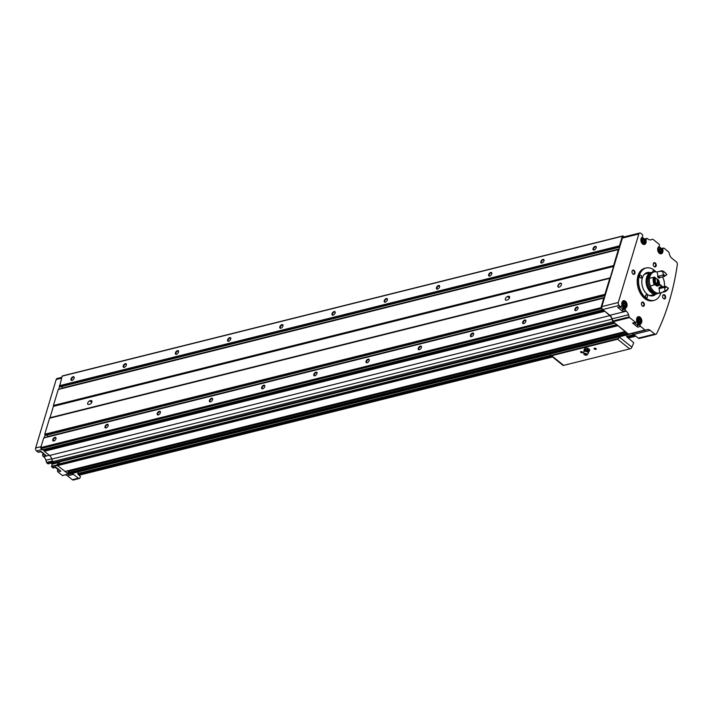 <?xml version="1.0" encoding="UTF-8"?>
<svg xmlns="http://www.w3.org/2000/svg" width="713" height="713" viewBox="0 0 713 713"><rect width="100%" height="100%" fill="white"/><g stroke="black" fill="none" stroke-linecap="round" stroke-linejoin="round"><path stroke-width="1.07" d="M73.528 474.35L78.323 478.2A2.184 1.462 76 0 0 79.401 478.494L73.394 479.992A2.184 1.462 76 0 1 72.325 479.697L67.53 475.847L73.528 474.35A5.811 3.904 76 0 0 71.808 473.53M79.401 478.494A2.184 1.462 76 0 0 79.606 478.423A235.352 158.09 76 0 0 80.489 476.623L77.824 474.038L78.163 471.935M638.5 323.782A3.815 2.558 76 0 1 637.689 324.656A1.016 0.686 76 0 0 637.395 325.057L637.217 325.654L640.14 324.923A1.087 0.731 76 0 0 640.577 326.402L645.033 329.976A1.123 0.758 76 0 0 645.63 330.119L647.074 329.62A5.811 3.904 76 0 1 647.297 329.549A5.811 3.904 76 0 1 650.158 330.342L633.714 334.45L638.322 338.149A2.184 1.462 76 0 0 639.392 338.443L655.844 334.335A2.184 1.462 76 0 0 656.611 333.657A235.352 158.09 76 0 0 677.35 264.523A2.184 1.462 76 0 0 676.405 261.903L671.806 258.204A5.811 3.904 76 0 1 669.56 254.648L668.928 252.473A1.123 0.758 76 0 0 668.491 251.787L664.035 248.204A1.087 0.731 76 0 0 663.054 248.552L662.876 249.149A1.016 0.686 76 0 0 662.858 249.764A3.815 2.558 76 0 1 661.236 253.801A3.815 2.558 76 0 1 657.93 251.083A3.815 2.558 76 0 1 658.919 246.6A1.016 0.686 76 0 0 659.204 246.19L659.382 245.593A1.087 0.731 76 0 0 658.946 244.122L653.063 239.399A1.087 0.731 76 0 0 652.484 239.265L650.577 239.88M633.714 334.45A5.811 3.904 76 0 0 631.745 333.586M623.715 307.766A3.815 2.558 76 0 1 622.904 308.64A1.016 0.686 76 0 0 622.609 309.05L622.342 309.95L625.265 309.219A1.087 0.731 76 0 0 625.702 310.69L626.308 311.18A5.811 3.904 76 0 1 628.545 314.745L612.102 318.845L612.743 321.028A1.087 0.731 76 0 0 613.162 321.697L628.331 334.254A1.087 0.731 76 0 0 629.187 334.228L645.541 330.146M67.53 475.847A5.811 3.904 76 0 0 65.56 474.992M59.357 469.974L57.512 470.437A1.087 0.731 76 0 0 57.94 471.908L62.405 475.5A1.087 0.731 76 0 0 62.985 475.633L62.949 475.642M57.512 470.437L57.691 469.84A1.016 0.686 76 0 1 57.976 469.43A3.815 2.558 76 0 0 58.341 469.154M51.167 463.085L52.12 464.225L51.63 466.837L52.851 467.826A1.087 0.731 76 0 0 53.386 467.969L56.042 467.309M44.482 454.261L42.637 454.725A1.087 0.731 76 0 0 43.065 456.204L43.671 456.694A5.811 3.904 76 0 1 45.908 460.25L46.55 462.434A1.087 0.731 76 0 0 46.978 463.102L48.172 463.735M42.637 454.725L42.905 453.825A1.016 0.686 76 0 1 43.19 453.423A3.815 2.558 76 0 0 43.324 453.334M61.817 377.337L57.085 378.514A2.184 1.462 76 0 0 56.202 379.494L35.65 447.987A2.184 1.462 76 0 0 36.515 450.946L37.976 452.113A1.087 0.731 76 0 0 38.511 452.265L41.167 451.605M655.746 299.745A16.711 11.221 -104 0 1 655.657 299.799A16.711 11.221 -104 0 1 653.964 300.44L652.867 300.717A16.711 11.221 -104 0 1 637.93 287.223A16.711 11.221 -104 0 1 644.775 268.293L645.871 268.017A16.711 11.221 -104 0 1 647.662 267.794A16.711 11.221 -104 0 1 647.769 267.794M643.456 302.383A2.184 1.462 -104 0 1 644.178 305.69A2.184 1.462 -104 0 1 641.843 305.414A2.184 1.462 -104 0 1 641.397 303.631A2.184 1.462 -104 0 1 643.456 302.383M634.053 270.387A2.184 1.462 -104 0 1 634.775 273.685A2.184 1.462 -104 0 1 632.44 273.418A2.184 1.462 -104 0 1 631.994 271.635A2.184 1.462 -104 0 1 634.053 270.387M655.274 262.981A2.184 1.462 -104 0 1 656.005 266.288A2.184 1.462 -104 0 1 653.661 266.02A2.184 1.462 -104 0 1 653.215 264.238A2.184 1.462 -104 0 1 655.274 262.981M664.676 294.986A2.184 1.462 -104 0 1 665.407 298.284A2.184 1.462 -104 0 1 663.063 298.016A2.184 1.462 -104 0 1 662.618 296.234A2.184 1.462 -104 0 1 664.676 294.986M622.342 309.95A1.087 0.731 76 0 0 622.779 311.421L617.69 307.339L620.613 306.608L619.151 305.431A2.184 1.462 76 0 1 618.287 302.481L638.83 233.98A2.184 1.462 76 0 1 639.721 233.008A2.184 1.462 76 0 1 640.791 233.303L642.253 234.47A1.087 0.731 76 0 1 642.689 235.95L642.422 236.85A1.016 0.686 76 0 1 642.128 237.251A3.815 2.558 76 0 0 641.147 241.743A3.815 2.558 76 0 0 644.445 244.461A3.815 2.558 76 0 0 646.076 240.424A1.016 0.686 76 0 1 646.094 239.8L646.361 238.9A1.087 0.731 76 0 1 647.342 238.561L647.948 239.051A5.811 3.904 76 0 0 650.809 239.835A5.811 3.904 76 0 0 651.04 239.764M620.613 306.608A1.087 0.731 76 0 0 621.593 306.26L621.861 305.369A1.016 0.686 76 0 0 621.879 304.745A3.815 2.558 76 0 1 623.51 300.708A3.815 2.558 76 0 1 626.816 303.426A3.815 2.558 76 0 1 625.827 307.909A1.016 0.686 76 0 0 625.542 308.319L625.265 309.219M628.545 314.745L629.187 316.929A1.087 0.731 76 0 0 629.606 317.588L635.488 322.312A1.087 0.731 76 0 0 636.468 321.973L636.647 321.376A1.016 0.686 76 0 0 636.664 320.761A3.815 2.558 76 0 1 638.287 316.715A3.815 2.558 76 0 1 641.593 319.433A3.815 2.558 76 0 1 640.613 323.925A1.016 0.686 76 0 0 640.319 324.326L640.14 324.923M650.158 330.342L654.766 334.041A2.184 1.462 76 0 0 655.844 334.335M642.636 237.866L641.994 237.34M639.721 233.008L623.278 237.108A2.184 1.462 76 0 0 622.387 238.089L601.843 306.59A2.184 1.462 76 0 0 602.708 309.54L609.865 315.289A5.811 3.904 76 0 1 612.102 318.845M661.29 248.596A3.084 2.077 76 0 0 658.99 247.251L658.545 246.876M636.023 322.463L633.099 323.194A1.087 0.731 76 0 1 632.565 323.042L637.654 327.133L640.577 326.402M627.761 333.426L628.59 334.085A1.123 0.758 76 0 0 629.124 334.245M52.12 464.225L58.145 462.612A1.818 1.221 76 0 0 58.573 462.612A1.818 1.221 76 0 0 58.644 462.594L58.573 462.612M58.127 462.728L57.664 464.252M59.767 463.726A1.159 0.784 76 0 0 58.76 462.568M618.367 249.559L58.314 389.334L53.386 405.563A1.087 0.731 76 0 1 53.395 406.365L49.99 417.738A1.087 0.731 76 0 1 49.589 418.219L44.75 434.235L45.124 434.912L44.295 437.693M62.726 375.831L62.717 375.831A2.905 1.952 76 0 0 62.174 376.143L58.84 389.2M65.275 471.48L68.145 474.163A1.087 0.731 76 0 0 68.68 474.305L628.866 334.406M52.851 467.826L55.774 467.095L60.863 471.177L57.94 471.908M624.169 236.885L622.904 235.932L62.717 375.831L622.904 235.932A2.905 1.952 76 0 0 622.36 236.235L619.481 245.833L619.864 246.52M603.813 298.052L43.769 437.827L40.739 447.586A2.905 1.952 76 0 0 40.917 448.477L42.575 449.734M44.126 449.377L44.34 451.284L49.589 455.491A5.811 3.904 76 0 1 51.826 459.056L52.593 461.668L54.509 462.853M57.085 464.448L616.834 324.656L57.138 464.386L57.539 465.642L65.097 471.445M49.589 418.219L609.775 278.311L604.936 294.326L605.31 295.013M618.911 249.666L618.349 249.595L613.572 265.655A1.087 0.731 76 0 1 613.581 266.466L610.176 277.838A1.087 0.731 76 0 1 609.775 278.311M604.366 298.159L603.804 298.087L600.925 307.686A2.905 1.952 76 0 0 601.104 308.569L602.788 309.602M617.164 324.914L625.31 331.456M604.562 311.028L609.775 315.592A5.811 3.904 76 0 1 612.012 319.148L612.779 321.768L614.704 322.936M52.807 439.565A2.184 1.212 -51.2 0 0 53.983 440.946A2.184 1.212 -51.2 0 0 56.015 438.415A2.184 1.212 -51.2 0 0 54.749 437.408A2.184 1.212 -51.2 0 0 52.807 439.565M105.016 426.526A2.184 1.212 -51.2 0 0 106.192 427.907A2.184 1.212 -51.2 0 0 108.224 425.376A2.184 1.212 -51.2 0 0 106.959 424.369A2.184 1.212 -51.2 0 0 105.016 426.526M157.216 413.487A2.184 1.212 -51.2 0 0 158.402 414.868A2.184 1.212 -51.2 0 0 160.434 412.337A2.184 1.212 -51.2 0 0 159.168 411.33A2.184 1.212 -51.2 0 0 157.216 413.487M209.426 400.448A2.184 1.212 -51.2 0 0 210.602 401.829A2.184 1.212 -51.2 0 0 212.643 399.298A2.184 1.212 -51.2 0 0 211.369 398.291A2.184 1.212 -51.2 0 0 209.426 400.448M261.635 387.409A2.184 1.212 -51.2 0 0 262.812 388.79A2.184 1.212 -51.2 0 0 264.844 386.259A2.184 1.212 -51.2 0 0 263.578 385.252A2.184 1.212 -51.2 0 0 261.635 387.409M313.845 374.37A2.184 1.212 -51.2 0 0 315.021 375.751A2.184 1.212 -51.2 0 0 317.053 373.22A2.184 1.212 -51.2 0 0 315.788 372.213A2.184 1.212 -51.2 0 0 313.845 374.37M366.054 361.331A2.184 1.212 -51.2 0 0 367.231 362.712A2.184 1.212 -51.2 0 0 369.263 360.181A2.184 1.212 -51.2 0 0 367.997 359.174A2.184 1.212 -51.2 0 0 366.054 361.331M418.255 348.292A2.184 1.212 -51.2 0 0 419.44 349.673A2.184 1.212 -51.2 0 0 421.472 347.142A2.184 1.212 -51.2 0 0 420.207 346.135A2.184 1.212 -51.2 0 0 418.255 348.292M470.464 335.253A2.184 1.212 -51.2 0 0 471.641 336.634A2.184 1.212 -51.2 0 0 473.673 334.103A2.184 1.212 -51.2 0 0 472.407 333.096A2.184 1.212 -51.2 0 0 470.464 335.253M522.674 322.214A2.184 1.212 -51.2 0 0 523.85 323.595A2.184 1.212 -51.2 0 0 525.882 321.064A2.184 1.212 -51.2 0 0 524.616 320.057A2.184 1.212 -51.2 0 0 522.674 322.214M574.883 309.175A2.184 1.212 -51.2 0 0 576.059 310.556A2.184 1.212 -51.2 0 0 578.091 308.025A2.184 1.212 -51.2 0 0 576.826 307.018A2.184 1.212 -51.2 0 0 574.883 309.175M40.739 447.586L600.925 307.686M49.545 418.228L609.731 278.328M53.368 405.501L613.554 265.592M70.988 378.951A2.184 1.212 -51.2 0 0 72.173 380.332A2.184 1.212 -51.2 0 0 74.205 377.792A2.184 1.212 -51.2 0 0 72.94 376.794A2.184 1.212 -51.2 0 0 70.988 378.951M123.197 365.912A2.184 1.212 -51.2 0 0 124.374 367.293A2.184 1.212 -51.2 0 0 126.415 364.762A2.184 1.212 -51.2 0 0 125.14 363.755A2.184 1.212 -51.2 0 0 123.197 365.912M175.407 352.873A2.184 1.212 -51.2 0 0 176.583 354.254A2.184 1.212 -51.2 0 0 178.615 351.723A2.184 1.212 -51.2 0 0 177.35 350.716A2.184 1.212 -51.2 0 0 175.407 352.873M227.616 339.834A2.184 1.212 -51.2 0 0 228.793 341.215A2.184 1.212 -51.2 0 0 230.825 338.684A2.184 1.212 -51.2 0 0 229.559 337.677A2.184 1.212 -51.2 0 0 227.616 339.834M279.817 326.795A2.184 1.212 -51.2 0 0 281.002 328.176A2.184 1.212 -51.2 0 0 283.034 325.645A2.184 1.212 -51.2 0 0 281.769 324.638A2.184 1.212 -51.2 0 0 279.817 326.795M332.026 313.756A2.184 1.212 -51.2 0 0 333.203 315.137A2.184 1.212 -51.2 0 0 335.244 312.606A2.184 1.212 -51.2 0 0 333.969 311.599A2.184 1.212 -51.2 0 0 332.026 313.756M384.236 300.717A2.184 1.212 -51.2 0 0 385.412 302.098A2.184 1.212 -51.2 0 0 387.444 299.567A2.184 1.212 -51.2 0 0 386.179 298.56A2.184 1.212 -51.2 0 0 384.236 300.717M436.445 287.678A2.184 1.212 -51.2 0 0 437.622 289.059A2.184 1.212 -51.2 0 0 439.654 286.528A2.184 1.212 -51.2 0 0 438.388 285.521A2.184 1.212 -51.2 0 0 436.445 287.678M488.655 274.639A2.184 1.212 -51.2 0 0 489.831 276.02A2.184 1.212 -51.2 0 0 491.863 273.489A2.184 1.212 -51.2 0 0 490.597 272.482A2.184 1.212 -51.2 0 0 488.655 274.639M540.855 261.6A2.184 1.212 -51.2 0 0 542.04 262.981A2.184 1.212 -51.2 0 0 544.072 260.45A2.184 1.212 -51.2 0 0 542.807 259.443A2.184 1.212 -51.2 0 0 540.855 261.6M593.064 248.561A2.184 1.212 -51.2 0 0 594.241 249.942A2.184 1.212 -51.2 0 0 596.273 247.411A2.184 1.212 -51.2 0 0 595.007 246.404A2.184 1.212 -51.2 0 0 593.064 248.561M62.174 376.143L622.36 236.235M57.539 465.642L617.725 325.743M53.769 462.621L613.955 322.713M52.593 461.668L612.779 321.768M60.462 386.722L59.678 386.419M61.781 386.482L62.245 388.041L619.125 248.962M89.829 400.849A2.184 1.212 -51.2 0 0 87.966 402.471A2.184 1.212 -51.2 0 0 87.922 404.36A2.184 1.212 -51.2 0 0 88.733 404.485L89.785 404.226A2.184 1.212 -51.2 0 0 91.647 402.595A2.184 1.212 -51.2 0 0 91.692 400.706A2.184 1.212 -51.2 0 0 90.872 400.59L89.829 400.849L91.745 402.39M507.487 296.537A2.184 1.212 -51.2 0 0 505.624 298.168A2.184 1.212 -51.2 0 0 505.579 300.057A2.184 1.212 -51.2 0 0 506.399 300.173L507.442 299.915A2.184 1.212 -51.2 0 0 509.305 298.292A2.184 1.212 -51.2 0 0 509.349 296.394A2.184 1.212 -51.2 0 0 508.529 296.278L507.487 296.537L509.412 298.079M557.949 285.619A2.397 1.328 -51.2 0 0 559.242 287.134A2.397 1.328 -51.2 0 0 561.479 284.353A2.397 1.328 -51.2 0 0 560.088 283.239A2.397 1.328 -51.2 0 0 557.949 285.619M45.908 435.215L45.124 434.912M47.236 434.975L47.691 436.534L604.579 297.455M57.432 462.167L57.682 462.372A1.818 1.221 76 0 0 58.145 462.612M68.127 470.767L625.649 331.732M68.109 472.808L68.323 470.919M67.682 472.96L627.44 333.167L67.575 473.325M42.842 449.698L44.375 450.937M37.976 452.113L40.899 451.382L45.989 455.473L43.065 456.204M662.618 296.323A1.782 1.203 -104 0 1 663.42 295.137A1.782 1.203 -104 0 1 664.293 295.387A1.782 1.203 -104 0 1 665.095 297.214A1.782 1.203 -104 0 1 664.284 298.604A1.782 1.203 -104 0 1 663.019 297.936M653.215 264.327A1.782 1.203 -104 0 1 654.017 263.142A1.782 1.203 -104 0 1 654.89 263.382A1.782 1.203 -104 0 1 655.693 265.218A1.782 1.203 -104 0 1 654.882 266.609A1.782 1.203 -104 0 1 653.616 265.94M631.994 271.724A1.782 1.203 -104 0 1 632.788 270.539A1.782 1.203 -104 0 1 633.67 270.788A1.782 1.203 -104 0 1 634.463 272.616A1.782 1.203 -104 0 1 633.652 274.006A1.782 1.203 -104 0 1 632.395 273.337M641.397 303.729A1.782 1.203 -104 0 1 642.19 302.544A1.782 1.203 -104 0 1 643.073 302.784A1.782 1.203 -104 0 1 643.866 304.62A1.782 1.203 -104 0 1 643.055 306.011A1.782 1.203 -104 0 1 641.798 305.342M653.456 294.531A11.987 8.048 -104 0 1 651.682 295.966M645.96 273.043A11.987 8.048 -104 0 1 647.814 273.337M655.791 294.184A11.987 8.048 -104 0 1 653.028 295.806A11.987 8.048 -104 0 1 642.315 286.127A11.987 8.048 -104 0 1 647.217 272.553A11.987 8.048 -104 0 1 650.425 272.687M660.978 292.695A16.657 11.185 -104 0 1 655.844 299.692A16.657 11.185 -104 0 1 639.267 286.884A16.657 11.185 -104 0 1 647.876 267.794A16.657 11.185 -104 0 1 654.293 270.28A16.657 11.185 -104 0 1 655.907 271.778M660.318 292.865A1.453 0.971 -104 0 1 659.899 293.159A1.453 0.971 -104 0 1 659.391 293.096M646.851 295.093A1.453 0.971 -104 0 1 647.493 296.581A1.453 0.971 -104 0 1 646.843 297.713A1.453 0.971 -104 0 1 645.541 296.537A1.453 0.971 -104 0 1 646.138 294.888A1.453 0.971 -104 0 1 646.851 295.093M641.067 275.396A1.453 0.971 -104 0 1 641.709 276.885A1.453 0.971 -104 0 1 641.049 278.017A1.453 0.971 -104 0 1 639.757 276.849A1.453 0.971 -104 0 1 640.345 275.2A1.453 0.971 -104 0 1 641.067 275.396M652.814 272.286A1.453 0.971 -104 0 1 653.411 270.646A1.453 0.971 -104 0 1 654.124 270.842A1.453 0.971 -104 0 1 654.712 271.822M653.964 300.44A16.711 11.221 -104 0 1 639.026 286.947A16.711 11.221 -104 0 1 645.871 268.017M637.217 325.654A1.087 0.731 76 0 0 637.654 327.133M634.73 322.784A3.084 2.077 76 0 0 635.515 323.72A3.084 2.077 76 0 0 637.039 324.148L639.392 323.559A3.084 2.077 76 0 0 640.782 321.287M617.69 307.339A1.087 0.731 76 0 0 618.224 307.481L621.148 306.75M620.105 307.018A3.084 2.077 76 0 0 620.738 307.713A3.084 2.077 76 0 0 622.253 308.132L624.606 307.544A3.084 2.077 76 0 0 625.996 305.271M639.08 322.142L637.992 321.269L637.814 319.62L638.723 318.845L639.811 319.718L639.989 321.367L639.08 322.142M660.176 251.832L659.088 250.958L658.91 249.309L659.819 248.534L660.906 249.407L661.085 251.056L660.176 251.832M624.294 306.135L623.207 305.262L623.028 303.613L623.937 302.838L625.025 303.711L625.203 305.36L624.294 306.135M643.393 242.491L642.306 241.618L642.128 239.96L643.028 239.185L644.115 240.067L644.302 241.716L643.393 242.491M638.625 321.777L638.554 320.03L637.921 319.531M638.554 320.03L639.811 319.718M638.732 321.679L639.989 321.367M642.939 242.117L642.868 240.379L642.235 239.871M642.868 240.379L644.115 240.067M643.046 242.028L644.302 241.716M623.839 305.77L623.768 304.023L623.144 303.515M623.768 304.023L625.025 303.711M623.955 305.672L625.203 305.36M659.721 251.466L659.65 249.719L659.017 249.211M659.65 249.719L660.906 249.407M659.828 251.368L661.085 251.056M578.065 308.212A1.782 0.989 -51.2 0 0 577.815 307.597A1.782 0.989 -51.2 0 0 576.523 307.811A1.782 0.989 -51.2 0 0 575.418 309.317A1.782 0.989 -51.2 0 0 575.587 310.387A1.782 0.989 -51.2 0 0 576.229 310.485M525.855 321.251A1.782 0.989 -51.2 0 0 525.615 320.636A1.782 0.989 -51.2 0 0 524.313 320.85A1.782 0.989 -51.2 0 0 523.208 322.347A1.782 0.989 -51.2 0 0 523.378 323.426A1.782 0.989 -51.2 0 0 524.019 323.524M473.646 334.29A1.782 0.989 -51.2 0 0 473.405 333.675A1.782 0.989 -51.2 0 0 472.104 333.889A1.782 0.989 -51.2 0 0 470.999 335.386A1.782 0.989 -51.2 0 0 471.168 336.465A1.782 0.989 -51.2 0 0 471.819 336.563M421.436 347.329A1.782 0.989 -51.2 0 0 421.196 346.714A1.782 0.989 -51.2 0 0 419.895 346.928A1.782 0.989 -51.2 0 0 418.798 348.425A1.782 0.989 -51.2 0 0 418.959 349.504A1.782 0.989 -51.2 0 0 419.609 349.602M369.227 360.368A1.782 0.989 -51.2 0 0 368.986 359.753A1.782 0.989 -51.2 0 0 367.685 359.967A1.782 0.989 -51.2 0 0 366.589 361.464A1.782 0.989 -51.2 0 0 366.749 362.543A1.782 0.989 -51.2 0 0 367.4 362.641M317.027 373.407A1.782 0.989 -51.2 0 0 316.786 372.792A1.782 0.989 -51.2 0 0 315.485 372.997A1.782 0.989 -51.2 0 0 314.38 374.503A1.782 0.989 -51.2 0 0 314.549 375.582A1.782 0.989 -51.2 0 0 315.191 375.68M264.817 386.437A1.782 0.989 -51.2 0 0 264.576 385.831A1.782 0.989 -51.2 0 0 263.275 386.036A1.782 0.989 -51.2 0 0 262.17 387.542A1.782 0.989 -51.2 0 0 262.339 388.612A1.782 0.989 -51.2 0 0 262.99 388.719M212.608 399.476A1.782 0.989 -51.2 0 0 212.367 398.87A1.782 0.989 -51.2 0 0 211.066 399.075A1.782 0.989 -51.2 0 0 209.97 400.581A1.782 0.989 -51.2 0 0 210.13 401.651A1.782 0.989 -51.2 0 0 210.781 401.758M160.398 412.515A1.782 0.989 -51.2 0 0 160.158 411.909A1.782 0.989 -51.2 0 0 158.856 412.114A1.782 0.989 -51.2 0 0 157.76 413.62A1.782 0.989 -51.2 0 0 157.921 414.69A1.782 0.989 -51.2 0 0 158.571 414.797M108.198 425.554A1.782 0.989 -51.2 0 0 107.957 424.948A1.782 0.989 -51.2 0 0 106.656 425.153A1.782 0.989 -51.2 0 0 105.551 426.659A1.782 0.989 -51.2 0 0 105.72 427.729A1.782 0.989 -51.2 0 0 106.362 427.836M55.988 438.593A1.782 0.989 -51.2 0 0 55.748 437.987A1.782 0.989 -51.2 0 0 54.446 438.192A1.782 0.989 -51.2 0 0 53.341 439.698A1.782 0.989 -51.2 0 0 53.511 440.768A1.782 0.989 -51.2 0 0 54.161 440.875M596.246 247.598A1.782 0.989 -51.2 0 0 596.006 246.983A1.782 0.989 -51.2 0 0 594.704 247.197A1.782 0.989 -51.2 0 0 593.599 248.694A1.782 0.989 -51.2 0 0 593.769 249.773A1.782 0.989 -51.2 0 0 594.419 249.871M544.037 260.637A1.782 0.989 -51.2 0 0 543.796 260.022A1.782 0.989 -51.2 0 0 542.495 260.227A1.782 0.989 -51.2 0 0 541.399 261.733A1.782 0.989 -51.2 0 0 541.559 262.812A1.782 0.989 -51.2 0 0 542.21 262.91M491.827 273.667A1.782 0.989 -51.2 0 0 491.587 273.061A1.782 0.989 -51.2 0 0 490.286 273.266A1.782 0.989 -51.2 0 0 489.189 274.772A1.782 0.989 -51.2 0 0 489.35 275.842A1.782 0.989 -51.2 0 0 490 275.949M439.627 286.706A1.782 0.989 -51.2 0 0 439.386 286.1A1.782 0.989 -51.2 0 0 438.085 286.305A1.782 0.989 -51.2 0 0 436.98 287.811A1.782 0.989 -51.2 0 0 437.149 288.881A1.782 0.989 -51.2 0 0 437.791 288.988M387.417 299.745A1.782 0.989 -51.2 0 0 387.177 299.139A1.782 0.989 -51.2 0 0 385.876 299.344A1.782 0.989 -51.2 0 0 384.77 300.85A1.782 0.989 -51.2 0 0 384.94 301.92A1.782 0.989 -51.2 0 0 385.59 302.027M335.208 312.784A1.782 0.989 -51.2 0 0 334.967 312.178A1.782 0.989 -51.2 0 0 333.666 312.383A1.782 0.989 -51.2 0 0 332.57 313.889A1.782 0.989 -51.2 0 0 332.73 314.959A1.782 0.989 -51.2 0 0 333.381 315.066M282.999 325.823A1.782 0.989 -51.2 0 0 282.758 325.217A1.782 0.989 -51.2 0 0 281.457 325.422A1.782 0.989 -51.2 0 0 280.361 326.928A1.782 0.989 -51.2 0 0 280.521 327.998A1.782 0.989 -51.2 0 0 281.172 328.105M230.798 338.862A1.782 0.989 -51.2 0 0 230.557 338.256A1.782 0.989 -51.2 0 0 229.256 338.461A1.782 0.989 -51.2 0 0 228.151 339.967A1.782 0.989 -51.2 0 0 228.32 341.037A1.782 0.989 -51.2 0 0 228.962 341.144M178.589 351.901A1.782 0.989 -51.2 0 0 178.348 351.295A1.782 0.989 -51.2 0 0 177.047 351.5A1.782 0.989 -51.2 0 0 175.942 353.006A1.782 0.989 -51.2 0 0 176.111 354.076A1.782 0.989 -51.2 0 0 176.762 354.183M126.379 364.94A1.782 0.989 -51.2 0 0 126.139 364.334A1.782 0.989 -51.2 0 0 124.837 364.539A1.782 0.989 -51.2 0 0 123.741 366.045A1.782 0.989 -51.2 0 0 123.902 367.115A1.782 0.989 -51.2 0 0 124.552 367.222M74.17 377.979A1.782 0.989 -51.2 0 0 73.929 377.373A1.782 0.989 -51.2 0 0 72.628 377.578A1.782 0.989 -51.2 0 0 71.532 379.084A1.782 0.989 -51.2 0 0 71.692 380.154A1.782 0.989 -51.2 0 0 72.343 380.261M561.47 284.451A2.184 1.212 -51.2 0 0 561.176 283.605A2.184 1.212 -51.2 0 0 559.589 283.854A2.184 1.212 -51.2 0 0 558.243 285.69A2.184 1.212 -51.2 0 0 558.448 287A2.184 1.212 -51.2 0 0 559.34 287.098M550.383 354.005A287.651 159.596 -51.2 0 0 550.32 354.37A2.184 1.212 -51.2 0 0 550.588 355.395A2.184 1.212 -51.2 0 0 550.632 355.43L551.639 355.707L617.627 339.228L618.349 338.515A2.184 1.212 -51.2 0 0 619.401 337.124A287.651 159.596 -51.2 0 0 619.57 336.723M582.405 351.99A1.087 0.535 16.7 0 1 582.566 352.16A1.087 0.535 16.7 0 1 582.191 352.775A1.087 0.535 16.7 0 1 580.81 352.365A1.087 0.535 16.7 0 1 580.845 351.643A1.087 0.535 16.7 0 1 582.405 351.99M595.979 348.604A1.087 0.535 16.7 0 1 596.139 348.764A1.087 0.535 16.7 0 1 595.765 349.388A1.087 0.535 16.7 0 1 594.384 348.978A1.087 0.535 16.7 0 1 594.419 348.247A1.087 0.535 16.7 0 1 595.979 348.604M550.588 355.395L563.074 365.421A2.184 1.212 128.8 0 0 563.181 365.493L629.695 348.915L617.627 339.228M626.531 334.985A1.453 0.971 76 0 0 626.469 335.368L627.012 336.982L633.741 342.721A287.651 159.596 128.8 0 1 631.887 347.151A2.184 1.212 128.8 0 1 630.738 348.621L629.695 348.915M596.068 348.684L594.526 348.22M582.494 352.07L580.952 351.607M588.51 352.16L588.911 351.669A2.54 1.248 16.7 0 1 588.76 351.83L588.332 353.095A2.397 1.176 16.7 0 1 588.198 353.514L587.111 354.914A1.747 0.856 16.7 0 1 585.275 355.083A1.747 0.856 16.7 0 1 583.831 353.924A1.747 0.856 16.7 0 1 584.883 353.309A1.747 0.856 16.7 0 1 586.772 353.951A1.747 0.856 16.7 0 1 587.111 354.914M588.403 350.297A2.54 1.248 16.7 0 1 588.911 351.669L589.393 350.939L587.485 349.415L586.059 349.379A2.54 1.248 16.7 0 1 588.403 350.297M583.831 353.924L583.689 352.169A2.397 1.176 16.7 0 1 583.813 351.741L584.348 351.054A2.139 1.052 16.7 0 1 585.507 350.154A2.139 1.052 16.7 0 1 587.94 350.948A2.139 1.052 16.7 0 1 588.261 352.222A2.077 1.016 16.7 0 0 587.744 351.456A2.077 1.016 16.7 0 0 584.348 351.054L584.152 350.448A2.54 1.248 16.7 0 1 584.232 349.833L583.831 350.324L584.749 351.206M586.041 354.138L585.061 354.45L586.041 354.138M583.813 351.741A2.397 1.176 16.7 0 1 587.735 352.195A2.397 1.176 16.7 0 1 588.332 353.095M584.232 349.833A2.54 1.248 16.7 0 1 586.059 349.379L584.705 349.103L584.232 349.833M589.393 350.939L589.731 349.78L588.822 348.898L587.833 348.256L587.485 349.415M583.831 350.324L585.052 347.944L587.833 348.256M584.705 349.103L585.052 347.944M657.814 293.453A11.078 7.442 -104 0 1 656.459 294.014A11.078 7.442 -104 0 1 646.557 285.066A11.078 7.442 -104 0 1 651.094 272.518A11.078 7.442 -104 0 1 652.547 272.375M651.477 295.253A11.078 7.442 -104 0 1 651.343 295.289A11.078 7.442 -104 0 1 648.892 295.298M643.812 274.942A11.078 7.442 -104 0 1 645.978 273.792L651.094 272.518M654.605 293.97L651.611 295.227L656.459 294.014M656.611 293.783A10.9 7.317 -104 0 1 656.423 293.836A10.9 7.317 -104 0 1 646.682 285.04A10.9 7.317 -104 0 1 651.138 272.696A10.9 7.317 -104 0 1 651.334 272.651M657.564 293.48A10.9 7.317 -104 0 1 656.807 293.738A10.9 7.317 -104 0 1 647.074 284.942A10.9 7.317 -104 0 1 651.53 272.598A10.9 7.317 -104 0 1 652.315 272.464M655.835 293.337A10.347 6.952 -104 0 1 647.422 284.852A10.347 6.952 -104 0 1 650.853 273.409M659.605 293.043A10.9 7.317 -104 0 1 659.552 293.052L658.349 293.355A10.9 7.317 -104 0 1 648.607 284.558A10.9 7.317 -104 0 1 653.072 272.214L654.276 271.911A10.9 7.317 -104 0 1 656.94 271.965A6.898 4.635 76 0 1 657.662 277.099L658.251 276.288A6.613 4.438 -104 0 1 659.864 277.58L659.062 278.213A5.882 3.948 -104 0 0 657.662 277.099M659.846 292.972A10.891 7.317 -104 0 1 659.552 293.052A10.9 7.317 -104 0 1 649.81 284.255A10.9 7.317 -104 0 1 654.276 271.911M662.529 276.92A10.9 7.317 -104 0 1 664.338 286.564M662.199 287.098L659.168 284.665A3.636 2.442 -104 0 1 657.796 286.011A3.636 2.442 -104 0 1 655.265 284.71M656.539 278.917A3.636 2.442 -104 0 1 659.347 284.059L662.912 286.92M663.901 291.929A10.891 7.317 -104 0 1 663.366 292.098L659.552 293.052A10.891 7.317 -104 0 1 659.249 293.114A6.898 4.635 76 0 0 658.857 288.007L659.596 288.569L663.981 287.473L664.668 288.052A7.335 4.929 -104 0 0 666.281 286.679L665.327 286.323L660.942 287.419A6.613 4.438 -104 0 1 659.596 288.569M650.336 285.958A10.891 7.317 -104 0 1 649.498 278.32L653.313 277.366A6.898 4.635 76 0 0 653.616 277.847A10.383 6.978 -104 0 0 654.347 284.549A6.898 4.635 76 0 0 654.151 285.004L650.336 285.958M659.168 284.665L657.903 284.986M659.347 284.059L658.366 284.309M658.857 288.007A5.882 3.948 -104 0 0 660.015 287.009L660.942 287.419M665.327 286.323A6.613 4.438 -104 0 1 663.981 287.473M655.247 284.737L656.058 283.97A6.898 4.635 76 0 1 657.564 282.348A7.335 4.929 -104 0 1 657.243 279.416A6.898 4.635 76 0 1 655.372 277.633L654.151 277.161A10.891 7.317 -104 0 0 654.98 284.799L655.247 284.737A10.891 7.317 -104 0 1 654.409 277.09M664.159 291.893A10.891 7.317 -104 0 0 664.463 291.831A10.891 7.317 -104 0 0 668.366 288.302L668.295 288.016A10.169 6.827 -104 0 1 664.81 290.993L663.901 291.956A10.891 7.317 -104 0 0 664.195 291.893A10.891 7.317 -104 0 0 664.329 291.858M656.058 283.97A10.169 6.827 -104 0 1 655.372 277.633M654.855 284.425L654.347 284.549M654.071 277.731L653.616 277.847M663.901 291.956A6.898 4.635 -104 0 0 663.999 291.421L663.161 291.626A10.383 6.978 -104 0 0 663.242 291.608A10.383 6.978 -104 0 0 663.322 291.59M654.151 285.004A10.891 7.317 -104 0 1 653.313 277.366M663.366 292.098A10.891 7.317 -104 0 1 663.063 292.17L659.249 293.114M663.063 292.17A6.898 4.635 76 0 0 663.161 291.626M662.635 275.191A6.613 4.438 -104 0 1 664.249 276.492L665.104 275.904A7.335 4.929 -104 0 0 663.17 274.353L662.635 275.191L658.251 276.288M664.249 276.492L659.864 277.58M663.17 274.353A6.898 4.635 76 0 0 662.671 271.403A10.169 6.827 -104 0 1 666.842 274.755A6.898 4.635 76 0 0 665.104 275.904M662.671 271.403L661.851 270.735A10.891 7.317 -104 0 1 666.887 274.79M661.851 270.735L661.584 270.806A6.898 4.635 -104 0 1 661.807 271.359L660.969 271.564A6.898 4.635 76 0 0 660.755 271.011A10.891 7.317 -104 0 1 661.744 271.377M660.755 271.011L656.94 271.965M664.81 290.993A6.898 4.635 76 0 0 664.668 288.052M666.281 286.679A6.898 4.635 76 0 0 668.295 288.016M657.003 283.926L656.905 284.139A1.631 1.096 -104 0 1 656.174 283.765M656.62 283.257L657.787 283.382A1.631 1.096 -104 0 1 656.905 284.139M657.368 281.394A1.631 1.096 -104 0 1 657.609 281.778A1.631 1.096 -104 0 1 657.787 283.382M72.325 479.697L78.323 478.2M55.596 467.425A2.727 1.827 76 0 0 55.605 467.434A3.084 2.077 76 0 0 56.38 468.361A3.084 2.077 76 0 0 57.878 468.789L55.489 467.452M622.779 311.421L625.702 310.69M619.151 305.431L602.708 309.54M626.308 311.18L609.865 315.289M632.565 323.042L635.488 322.312M629.606 317.588L613.162 321.697M645.033 329.976L628.59 334.085M35.65 447.987L41.024 446.65M56.202 379.494L61.568 378.148M46.55 462.434L52.388 460.981M45.908 460.25L51.746 458.798M62.405 475.5L68.056 474.092M51.63 466.837L57.334 465.42M47.86 463.815L53.502 462.407M46.978 463.102L52.619 461.694M618.287 302.481L601.843 306.59M638.83 233.98L622.387 238.089M43.618 437.987L603.804 298.087M44.75 434.235L604.936 294.326M58.172 389.494L618.349 249.595M59.295 385.742L619.481 245.833M42.45 449.76L602.637 309.861M41.006 448.602L601.193 308.693M68.145 474.163L628.331 334.254M67.673 473.78L627.859 333.88M64.847 471.507L625.034 331.607M44.34 451.284L604.526 311.376M49.589 455.491L609.775 315.592M51.826 459.056L612.012 319.148M59.437 386.232L619.624 246.324M60.15 386.803L619.704 247.054M53.386 405.563L613.572 265.655M53.395 406.365L613.581 266.466M49.99 417.738L610.176 277.838M44.892 434.725L605.079 294.817M45.596 435.295L605.15 295.547M40.917 448.477L601.104 308.569M44.438 449.627L603.341 310.048M44.616 450.536L604.241 310.77M44.295 451.062L604.481 311.153M54.313 462.906L614.499 323.007M57.682 462.372L615.007 323.176M56.987 464.76L617.11 324.87M57.076 465.126L617.253 325.217M68.501 471.507L626.255 332.213M67.557 473.387L627.743 333.479M629.187 316.929L612.743 321.028M654.766 334.041L638.322 338.149M43.671 456.694L49.322 455.277M36.515 450.946L42.165 449.538M51.978 463.735L57.619 462.327M51.488 466.347L56.987 464.974M637.689 324.656L640.613 323.925M637.395 325.057L640.319 324.326M661.922 249.996L662.858 249.764M661.78 249.416L662.876 249.149M661.575 248.917L663.054 248.552M58.84 469.555L57.691 469.84M58.519 469.297L57.976 469.43M622.904 308.64L625.827 307.909M622.609 309.05L625.542 308.319M645.14 240.655L646.076 240.424M644.998 240.076L646.094 239.8M644.668 239.327L646.361 238.9M43.698 453.628L42.905 453.825M636.673 321.242A3.084 2.077 76 0 0 637.868 323.141A3.084 2.077 76 0 0 639.392 323.559C641.753 320.841 641.254 318.845 637.894 317.57A3.084 2.077 76 0 0 636.602 319.076M640.194 318.916A3.084 2.077 76 0 0 637.894 317.57L637.003 317.784M638.215 322.766A2.727 1.827 76 0 0 640.773 320.592A2.727 1.827 76 0 0 637.716 318.132A2.727 1.827 76 0 0 638.215 322.766M658.634 252.518A3.084 2.077 76 0 0 658.964 252.821A3.084 2.077 76 0 0 660.488 253.24A3.084 2.077 76 0 0 661.878 250.967M658.099 247.473L658.99 247.251A3.084 2.077 76 0 0 657.698 248.757M659.311 252.455A2.727 1.827 76 0 0 661.869 250.272A2.727 1.827 76 0 0 658.803 247.812A2.727 1.827 76 0 0 659.311 252.455M621.896 305.235A3.084 2.077 76 0 0 623.082 307.125A3.084 2.077 76 0 0 624.606 307.544C626.968 304.825 626.469 302.829 623.109 301.554A3.084 2.077 76 0 0 621.816 303.061M625.408 302.9A3.084 2.077 76 0 0 623.109 301.554L622.226 301.777M623.438 306.759A2.727 1.827 76 0 0 625.987 304.576A2.727 1.827 76 0 0 622.93 302.116A2.727 1.827 76 0 0 623.438 306.759M641.852 243.178A3.084 2.077 76 0 0 642.181 243.481A3.084 2.077 76 0 0 643.696 243.899A3.084 2.077 76 0 0 645.096 241.627M644.499 239.256A3.084 2.077 76 0 0 642.199 237.91A3.084 2.077 76 0 0 640.916 239.416M642.529 243.115A2.727 1.827 76 0 0 645.087 240.932A2.727 1.827 76 0 0 642.021 238.472A2.727 1.827 76 0 0 642.529 243.115M40.962 451.65A3.084 2.077 76 0 0 41.595 452.354A3.084 2.077 76 0 0 42.673 452.808M509.643 297.169L508.529 296.278M91.986 401.481L90.872 400.59M77.69 473.512L550.596 355.404M626.602 336.42L633.91 334.602M77.797 474.011L551.104 355.805M626.896 336.875L634.41 335.003M78.697 474.742L552.005 356.536M627.788 337.606L635.319 335.734M550.632 355.43L618.349 338.515M563.707 365.395L551.639 355.707M631.887 347.151L619.401 337.124M658.482 282.5A2.879 1.934 -104 0 1 658.393 284.077A2.879 1.934 -104 0 1 657.368 285.325A2.879 1.934 -104 0 1 655.399 284.576M657.252 280.173A2.879 1.934 -104 0 1 658.286 281.733M657.252 280.289A2.576 1.729 -104 0 1 658.393 283.872A2.576 1.729 -104 0 1 655.702 284.291M60.329 386.847L619.668 247.153M58.314 389.334L618.501 249.434M45.775 435.34L605.123 295.645M43.769 437.827L603.956 297.918M42.522 449.778L602.708 309.879M54.42 462.924L614.606 323.016M57.138 464.386L616.79 324.611M64.99 471.551L625.176 331.643M67.744 472.897L627.395 333.131M645.586 330.137L629.142 334.237M48.038 463.86L53.591 462.479M661.406 248.587L663.5 248.062M644.463 238.998L646.807 238.409M659.596 253.463L660.488 253.24C662.849 250.521 662.35 248.525 658.99 247.251M642.814 244.122L643.696 243.899C646.058 241.181 645.559 239.185 642.199 237.91L641.317 238.133M43.119 452.773L40.864 451.677M79.241 475.17L552.539 356.963M628.331 338.042L635.853 336.162M585.801 354.664L585.061 354.45M585.961 354.655L584.936 354.343M663.999 291.421L663.242 291.608M656.423 283.729L657.181 283.533M657.243 280.12L658.482 282.081L658.473 284.015L656.308 285.726"/></g></svg>
